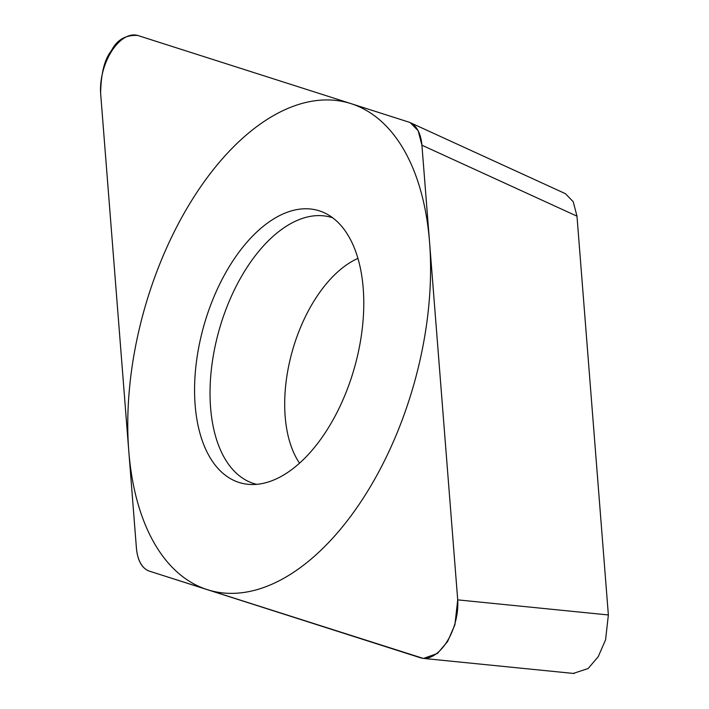 <?xml version="1.0" encoding="UTF-8"?>
<svg xmlns="http://www.w3.org/2000/svg" width="709" height="709" viewBox="0 0 709 709"><rect width="100%" height="100%" fill="white"/><g stroke="black" fill="none" stroke-linecap="round" stroke-linejoin="round"><path stroke-width="1.06" d="M137.706 35.45C125.67 34.776 116.896 39.872 111.393 50.72C104.542 59.193 100.953 73.426 100.634 93.42L136.42 548.084C137.599 560.775 141.96 568.476 149.519 571.197L423.424 658.457L437.453 653.45L447.592 641.548L454.912 624.709L457.713 599.867L421.926 145.203L418.159 130.722L410.289 122.657L408.827 122.099L137.706 35.45M269.34 221.749A141.632 78.158 105.9 0 1 326.53 213.879A141.632 78.158 105.9 0 1 361.386 335.33A141.632 78.158 105.9 0 1 289.006 471.547A141.632 78.158 105.9 0 1 249.355 484.415A141.632 78.158 105.9 0 1 195.188 373.918A141.632 78.158 105.9 0 1 269.34 221.749M410.281 122.666L565.339 193.637L573.209 201.693L576.984 216.174L608.366 614.96L605.575 639.793L598.245 656.64L588.115 668.534L573.253 673.426M332.698 217.805A138.627 76.501 105.9 0 0 283.219 228.298A138.627 76.501 -74.1 0 0 211.185 371.135A138.627 76.501 -74.1 0 0 256.667 484.336M296.761 570.151A253.45 139.868 -74.1 0 0 429.557 242.141A253.45 139.868 -74.1 0 0 261.586 123.144A253.45 139.868 -74.1 0 0 128.79 451.146A253.45 139.868 -74.1 0 0 296.761 570.151M138.025 35.556A42.593 23.503 -74.1 0 0 111.659 51.19A42.593 23.503 -74.1 0 0 100.678 93.96L136.403 547.942A42.593 23.503 -74.1 0 0 149.608 571.224L420.322 657.739A42.593 23.503 -74.1 0 0 446.688 642.106A42.593 23.503 -74.1 0 0 457.668 599.335L421.935 145.354A42.593 23.503 -74.1 0 0 408.738 122.072L138.025 35.556M608.366 614.96L457.713 599.867M576.984 216.174L421.926 145.203M299.535 463.163A117.136 64.643 -74.1 0 1 290.087 359.693A117.136 64.643 -74.1 0 1 346.541 264.882A117.136 64.643 105.9 0 1 357.948 258.404M574.086 673.506L424.762 658.555"/></g></svg>
